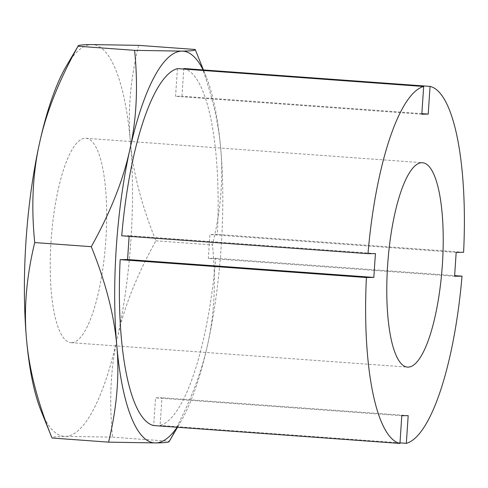 <?xml version="1.0" encoding="UTF-8"?>
<svg xmlns="http://www.w3.org/2000/svg" width="488" height="488" viewBox="0 0 488 488"><rect width="100%" height="100%" fill="white"/><g stroke="black" fill="none" stroke-linecap="round" stroke-linejoin="round"><path stroke-width="0.37" stroke-dasharray="2.44 1.83" d="M71.669 342.68A102.462 27.285 -85.8 0 1 71.034 342.661A102.462 27.285 -85.8 0 1 51.155 239.681A102.462 27.285 -85.8 0 1 85.241 138.263A102.462 27.285 -85.8 0 1 85.876 138.281A102.462 27.285 -85.8 0 1 105.756 241.261A102.462 27.285 -85.8 0 1 71.669 342.68M203.099 69.918A196.383 52.295 -85.8 0 1 206.198 76.854A196.383 52.295 -85.8 0 1 220.698 148.425A196.383 52.295 -85.8 0 1 207.687 344.327A196.383 52.295 -85.8 0 1 181.219 420.827A196.383 52.295 -85.8 0 1 177.144 427.25M177.406 68.607L175.57 96.319L181.957 96.221L183.762 69.07M183.799 68.515A179.303 47.751 -85.8 0 1 217.349 234.417L209.925 234.521L208.339 258.372L215.763 258.262A179.303 47.751 -85.8 0 1 160.088 425.451L161.931 397.744L155.538 397.836L153.702 425.548M129.113 236.332L129.155 235.686L121.732 235.796M138.629 45.36C130.357 79.495 127.618 111.667 130.406 141.868C132.956 172.044 141.459 205.033 155.91 240.822C136.805 275.122 123.964 307.434 117.394 337.769C110.587 368.086 108.989 401.215 112.6 437.163L65.441 436.376C55.968 436.498 51.484 437.053 52.009 438.035M112.6 437.163L169.171 441.268C188.276 406.974 201.117 374.662 207.687 344.327C214.494 314.01 216.093 280.881 212.481 244.933C220.747 210.792 223.492 178.62 220.698 148.425C218.148 118.242 209.651 85.254 195.194 49.465M155.91 240.822L212.481 244.933M65.99 66.673A196.383 52.295 -85.8 0 1 91.469 44.567A196.383 52.295 -85.8 0 1 130.406 141.868A196.383 52.295 -85.8 0 1 117.394 337.769A196.383 52.295 -85.8 0 1 65.441 436.376A196.383 52.295 -85.8 0 1 41.004 410.646M215.763 258.262L454.639 275.616M454.596 276.257L208.339 258.372M463.6 252.302L217.349 234.417M456.176 252.406L209.925 234.521M375.412 253.571L129.155 235.686M401.795 415.721L155.538 397.836M399.989 442.878L160.088 425.451M408.181 415.63L161.931 397.744M421.858 113.649L181.957 96.221M421.821 114.204L175.57 96.319M71.034 342.661L407.578 367.104M181.219 420.827L177.467 427.275M206.198 76.854L203.423 69.936M85.876 138.281L422.425 162.724"/><path stroke-width="0.73" d="M408.212 367.122A102.462 27.285 -85.8 0 1 407.578 367.104A102.462 27.285 -85.8 0 1 387.704 264.124A102.462 27.285 -85.8 0 1 421.791 162.705A102.462 27.285 -85.8 0 1 422.425 162.724A102.462 27.285 -85.8 0 1 442.299 265.704A102.462 27.285 -85.8 0 1 408.212 367.122M177.144 427.25A196.383 52.295 -85.8 0 1 155.739 442.933A196.383 52.295 -85.8 0 1 116.797 345.638A196.383 52.295 -85.8 0 1 129.808 149.737A196.383 52.295 -85.8 0 1 181.762 51.13A196.383 52.295 -85.8 0 1 203.099 69.918M183.762 69.07L183.799 68.515L430.05 86.4L428.208 114.107L421.858 113.649M454.639 275.616L462.014 276.153A179.303 47.751 -85.8 0 1 406.339 443.336L408.181 415.63L401.795 415.721L399.953 443.433L153.702 425.548A179.303 47.751 -85.8 0 1 120.152 259.647L127.575 259.537L129.113 236.332M399.953 443.433A179.303 47.751 -85.8 0 1 366.403 277.532L373.826 277.422L375.412 253.571L367.989 253.681L121.732 235.796A179.303 47.751 -85.8 0 1 177.406 68.607L423.663 86.492L421.821 114.204L428.208 114.107M52.002 438.017L108.58 442.146L155.739 442.933C165.212 442.805 169.696 442.25 169.171 441.268M203.423 69.936L195.2 49.477L138.629 45.36L91.469 44.567C81.99 44.695 77.513 45.25 78.031 46.232L65.99 66.673A196.383 52.295 -85.8 0 0 39.516 143.173A196.383 52.295 -85.8 0 0 26.505 339.081A196.383 52.295 -85.8 0 0 41.004 410.646L52.009 438.035C37.558 402.246 29.054 369.257 26.505 339.081C23.717 308.88 26.456 276.708 34.721 242.573C31.11 206.625 32.708 173.49 39.516 143.173C46.085 112.844 58.926 80.526 78.031 46.232L134.603 50.337C138.214 86.284 136.616 119.42 129.808 149.737C123.238 180.066 110.398 212.384 91.293 246.678C105.743 282.467 114.247 315.455 116.797 345.638C119.584 375.833 116.846 408.005 108.58 442.146M34.721 242.573L91.293 246.678M195.194 49.465C195.719 50.447 191.241 51.002 181.762 51.13L134.603 50.337M462.014 276.153L454.596 276.257L456.176 252.406L463.6 252.302A179.303 47.751 -85.8 0 0 430.05 86.4M366.403 277.532L120.152 259.647M373.826 277.422L127.575 259.537M406.339 443.336L399.989 442.878M367.989 253.681A179.303 47.751 -85.8 0 1 423.663 86.492M177.467 427.275L169.159 441.555"/></g></svg>
